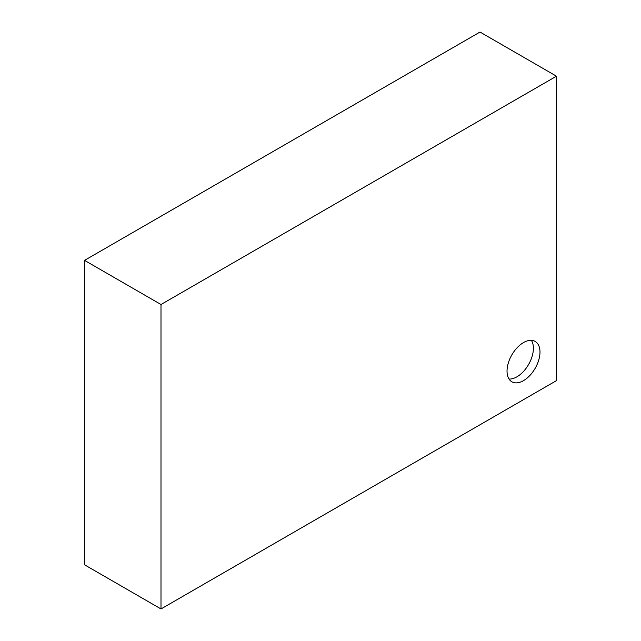 <?xml version="1.0" encoding="UTF-8"?>
<svg xmlns="http://www.w3.org/2000/svg" width="641" height="641" viewBox="0 0 641 641"><rect width="100%" height="100%" fill="white"/><g stroke="black" fill="none" stroke-linecap="round" stroke-linejoin="round"><path stroke-width="0.96" d="M531.389 340.339A23.3 13.453 -60 0 1 528.569 364.521A23.3 13.453 -60 0 1 509.034 379.055M507.031 371.115A23.3 13.453 -60 0 1 517.199 347.662A23.3 13.453 -60 0 1 535.163 341.421A23.3 13.453 -60 0 1 535.163 368.327A23.3 13.453 -60 0 1 511.855 381.78A23.3 13.453 -60 0 1 507.031 371.115M556.46 76.191L480.005 32.05L84.54 260.374L84.54 564.809L160.995 608.95L556.46 380.626L556.46 76.191L160.995 304.515L160.995 608.95M84.54 260.374L160.995 304.515"/></g></svg>
